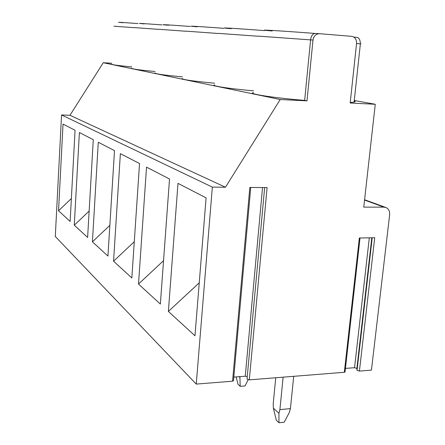 <?xml version="1.0" encoding="UTF-8"?>
<svg xmlns="http://www.w3.org/2000/svg" width="445" height="445" viewBox="0 0 445 445"><rect width="100%" height="100%" fill="white"/><g stroke="black" fill="none" stroke-linecap="round" stroke-linejoin="round"><path stroke-width="0.67" d="M345.053 371.831L344.33 372.287L249.3 379.863L267.089 187.59L249.823 187.44L232.557 381.198L196.239 384.091L55.297 236.49L61.555 114.96L69.965 115.283L103.273 62.728L280.2 99.53L225.465 187.228L212.348 187.111L196.239 384.091M344.33 372.287L359.338 237.986L374.723 237.747L359.415 371.086L371.442 370.129L389.648 214.768C389.898 211.364 388.746 208.978 386.188 207.615L383.913 207.125L363.76 207.136L375.269 104.269L350.187 103.017L356.562 43.488C356.684 39.611 355.143 37.235 351.939 36.368L319.588 33.698C315.961 33.82 313.764 35.939 312.991 40.056L306.989 100.865L280.2 99.53M249.3 379.863L247.025 379.045L264.653 187.567M345.437 368.41L354.548 367.698L356.884 368.454L357.062 370.323L372.209 237.786M359.415 371.086L357.062 370.323M233.486 380.631L232.557 381.198M233.803 377.104L245.256 376.214L247.253 376.615M375.269 104.269L354.27 100.487M354.22 100.932C355.533 101.438 355.488 101.838 354.092 102.127L350.243 102.484M306.989 100.865L304.641 100.398L310.588 39.894C311.155 35.939 312.64 33.792 315.054 33.447L319.31 33.681M304.641 100.398C272.524 97.778 247.298 93.745 253.389 92.554M111.689 63.251L103.273 62.728M131.826 66.917C117.97 65.604 111.239 64.664 111.639 64.091M155.099 71.517C138.985 69.987 131.197 68.875 131.748 68.185M182.333 76.879C163.359 75.077 154.248 73.753 155.005 72.902M214.629 83.221C191.956 81.062 181.154 79.455 182.222 78.387M253.544 90.825C228.352 88.616 210.563 85.79 214.501 84.845M225.465 187.228L69.965 115.283M212.348 187.111L61.555 114.96M58.534 210.78L63.029 124.083L75.072 130.29L70.126 221.404L58.534 210.78L71.367 198.531M74.276 225.203L79.382 132.515L93.278 139.68L87.621 237.43L74.276 225.203L89.15 211.069M92.421 241.83L98.284 142.261L114.499 150.621L107.946 256.053L92.421 241.83L109.854 225.337M113.558 261.198L120.373 153.653L139.535 163.532L131.848 277.953L113.558 261.198L134.284 241.707M138.506 284.055L146.527 167.136L169.523 178.996L160.361 304.08L138.506 284.055L163.543 260.659M168.382 311.433L177.989 183.362L206.102 197.858L194.966 335.786L168.382 311.433L199.243 282.825M236.178 376.921L237.98 384.252L240.194 386.332L245.056 385.932L248.126 379.78M239.082 376.693L239.911 377.455L240.105 376.615M240.194 386.332L239.911 377.455M275.755 377.755L273.23 403.57L273.358 408.143L276.323 420.252L278.982 422.75L284.216 422.222L289.445 412.248L290.424 408.621L293.7 376.325M283.12 377.165L279.894 409.617L290.424 408.621M273.358 408.143L278.937 413.26L279.894 409.617M278.982 422.75L278.937 413.26M356.884 368.454L371.803 237.791M354.548 367.698L369.317 237.83M383.913 207.125L364.55 200.061M312.991 40.056L258.367 36.134M360.367 43.944C361.735 44.022 361.741 43.994 360.372 43.86L356.556 43.527M134.357 27.685L113.937 26.199M123.093 22.745C113.903 21.894 118.887 22.172 138.039 23.579M272.201 30.989C250.858 29.07 276.406 30.471 315.054 33.447M231.189 28.708C213.583 27.128 232.173 28.141 264.553 30.61M197.207 26.828C182.228 25.487 196.356 26.255 223.874 28.335M168.594 25.248C155.578 24.091 166.625 24.686 190.288 26.472M144.174 23.902C134.106 22.956 140.075 23.29 162.075 24.909M158.008 29.32L134.362 27.601M185.726 31.233L158.019 29.225M218.634 33.509L185.732 31.133M258.356 36.251L218.645 33.397M245.256 376.214L262.539 187.551M360.027 237.975L345.031 372.048M364.583 199.738L385.403 207.331M354.092 102.127L360.372 43.86C360.205 37.586 357.202 37.475 357.524 37.458L353.781 37.063M250.741 187.445L233.469 380.859"/></g></svg>
